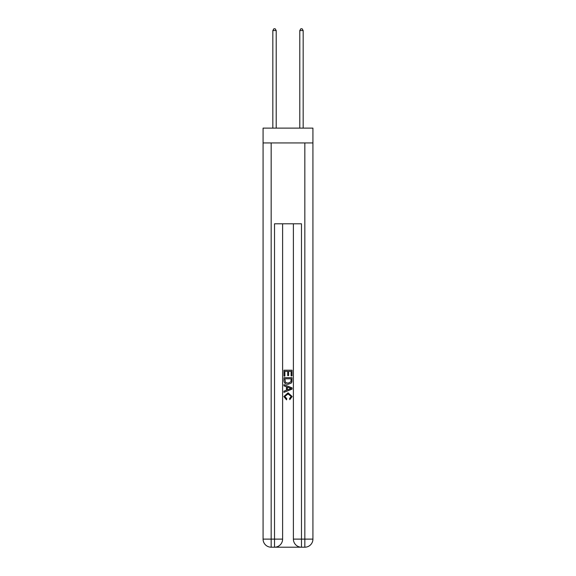 <?xml version="1.0" encoding="UTF-8"?>
<svg xmlns="http://www.w3.org/2000/svg" width="576" height="576" viewBox="0 0 576 576"><rect width="100%" height="100%" fill="white"/><g stroke="black" fill="none" stroke-linecap="round" stroke-linejoin="round"><path stroke-width="0.86" d="M312.926 142.934L312.926 128.117L263.074 128.117L263.074 142.934L312.926 142.934L312.926 539.114L304.841 539.114L304.841 142.934M275.134 547.2L300.866 547.2M301.478 547.2L301.478 539.114L293.393 539.114A8.086 8.086 0 0 0 301.478 547.2L304.841 547.2L304.841 539.114L301.478 539.114L301.478 223.79L274.522 223.79L274.522 539.114L263.074 539.114L263.074 142.934M282.607 223.79L282.607 539.114A8.086 8.086 0 0 1 274.522 547.2L271.159 547.2A8.086 8.086 0 0 1 263.074 539.114M293.393 539.114L293.393 223.79M304.841 547.2A8.086 8.086 0 0 0 312.926 539.114M283.961 376.114L283.961 370.202L292.039 370.202L292.039 375.905L291.11 375.905L291.11 371.347L288.619 371.347L288.619 375.595L287.69 375.595L287.69 371.347L284.89 371.347L284.89 376.114L283.961 376.114M283.961 380.563L283.961 377.669L292.039 377.669L291.924 381.859L291.348 383.04L288.043 384.3C285.458 384.314 284.098 383.069 283.961 380.563M284.89 378.806L285.466 382.385L288.065 383.162L290.945 381.787L291.11 378.806L284.89 378.806M283.961 385.855L283.961 384.646L292.039 387.857L292.039 389.146L283.961 392.357L283.961 391.147L286.445 390.226L286.445 386.777L283.961 385.855M289.62 387.95L287.381 387.122L287.381 389.88L291.11 388.498L289.62 387.95M284.789 396.446L286.812 398.714L286.546 399.852L283.853 396.547L288.058 392.803L292.147 396.526L289.793 399.643L289.555 398.506L291.211 396.475L288.065 393.941L284.789 396.446M276.206 128.117L276.206 30.55L272.837 30.55L272.837 128.117M272.837 30.55L273.852 28.8L275.198 28.8L276.206 30.55M303.163 128.117L303.163 30.55L299.794 30.55L299.794 128.117M299.794 30.55L300.802 28.8L302.148 28.8L303.163 30.55M271.159 142.934L271.159 547.2M282.607 539.114L274.522 539.114L274.522 547.2"/></g></svg>
